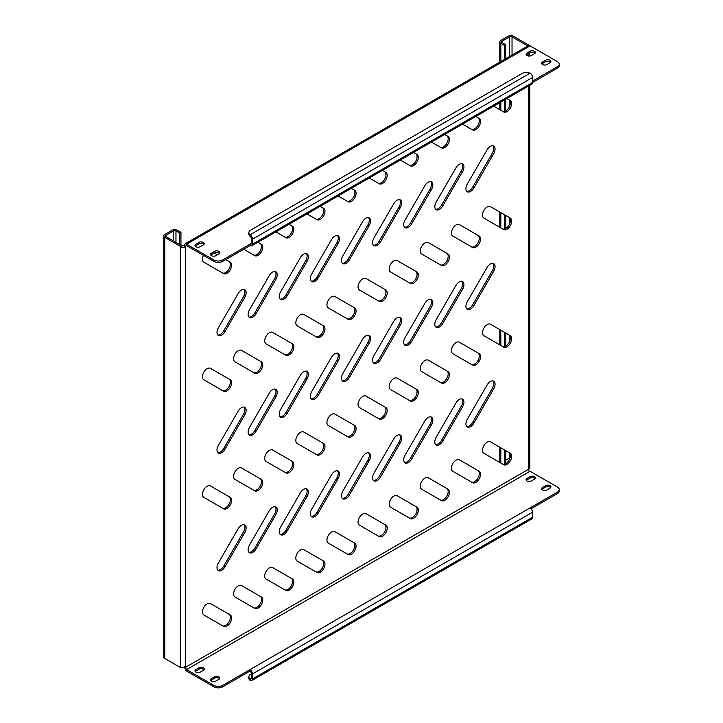 <?xml version="1.0" encoding="UTF-8"?>
<svg xmlns="http://www.w3.org/2000/svg" width="723" height="723" viewBox="0 0 723 723"><rect width="100%" height="100%" fill="white"/><g stroke="black" fill="none" stroke-linecap="round" stroke-linejoin="round"><path stroke-width="1.08" d="M459.277 281.898A6.597 3.814 120 0 0 455.969 285.377L436.168 319.683A6.597 3.814 120 0 0 436.168 327.302A6.597 3.814 120 0 0 442.774 323.488L462.575 289.191A6.597 3.814 120 0 0 462.575 281.572A6.597 3.814 120 0 0 459.277 281.898M490.393 381.527A6.597 3.814 120 0 0 487.094 385.007L467.284 419.313A6.597 3.814 120 0 0 467.284 426.932A6.597 3.814 120 0 0 473.89 423.118L493.692 388.82A6.597 3.814 120 0 0 493.692 381.202A6.597 3.814 120 0 0 490.393 381.527M456.077 460.135A6.597 3.814 120 0 0 451.767 465.946A6.597 3.814 120 0 0 452.779 471.242L472.58 482.675A6.597 3.814 120 0 0 479.177 478.861A6.597 3.814 120 0 0 479.177 471.242L459.376 459.81A6.597 3.814 120 0 0 456.077 460.135M487.194 442.169A6.597 3.814 120 0 0 482.883 447.989A6.597 3.814 120 0 0 483.895 453.276L503.696 464.708A6.597 3.814 120 0 0 510.293 460.894A6.597 3.814 120 0 0 510.293 453.276L490.492 441.843A6.597 3.814 120 0 0 487.194 442.169M526.968 55.554A3.082 1.78 0 0 0 531.324 55.554L534.433 53.755A3.082 1.78 0 0 0 535.336 52.499A3.082 1.78 0 0 0 533.429 50.854A3.082 1.78 0 0 0 530.076 51.243L526.968 53.041A3.082 1.78 0 0 0 526.064 54.297A3.082 1.78 0 0 0 526.968 55.554M211.441 255.68A3.082 1.78 0 0 0 215.797 255.68L218.906 253.89A3.082 1.78 0 0 0 219.81 252.625A3.082 1.78 0 0 0 217.912 250.989A3.082 1.78 0 0 0 214.55 251.369L211.441 253.167A3.082 1.78 0 0 0 210.538 254.424A3.082 1.78 0 0 0 211.441 255.68M195.888 246.697A3.082 1.78 0 0 0 200.244 246.697L203.353 244.907A3.082 1.78 0 0 0 204.257 243.642A3.082 1.78 0 0 0 202.35 242.006A3.082 1.78 0 0 0 198.997 242.386L195.888 244.184A3.082 1.78 0 0 0 194.984 245.44A3.082 1.78 0 0 0 195.888 246.697M542.521 64.537A3.082 1.78 0 0 0 546.877 64.537L549.995 62.738A3.082 1.78 0 0 0 550.89 61.482A3.082 1.78 0 0 0 548.992 59.837A3.082 1.78 0 0 0 545.639 60.226L542.521 62.015A3.082 1.78 0 0 0 541.617 63.281A3.082 1.78 0 0 0 542.521 64.537M526.968 480.967A3.082 1.78 0 0 0 531.324 480.967L534.433 479.177A3.082 1.78 0 0 0 535.336 477.912A3.082 1.78 0 0 0 533.429 476.276A3.082 1.78 0 0 0 530.076 476.656L526.968 478.454A3.082 1.78 0 0 0 526.064 479.71A3.082 1.78 0 0 0 526.968 480.967M211.441 681.102A3.082 1.78 0 0 0 215.797 681.102L218.906 679.304A3.082 1.78 0 0 0 219.81 678.047A3.082 1.78 0 0 0 217.912 676.403A3.082 1.78 0 0 0 214.55 676.791L211.441 678.59A3.082 1.78 0 0 0 210.538 679.846A3.082 1.78 0 0 0 211.441 681.102M195.888 672.119A3.082 1.78 0 0 0 200.244 672.119L203.353 670.32A3.082 1.78 0 0 0 204.257 669.064A3.082 1.78 0 0 0 202.35 667.419A3.082 1.78 0 0 0 198.997 667.808L195.888 669.606A3.082 1.78 0 0 0 194.984 670.863A3.082 1.78 0 0 0 195.888 672.119M542.521 489.95A3.082 1.78 0 0 0 546.877 489.95L549.995 488.161A3.082 1.78 0 0 0 550.89 486.895A3.082 1.78 0 0 0 548.992 485.26A3.082 1.78 0 0 0 545.639 485.639L542.521 487.438A3.082 1.78 0 0 0 541.617 488.694A3.082 1.78 0 0 0 542.521 489.95M424.961 478.102A6.597 3.814 120 0 0 420.65 483.913A6.597 3.814 120 0 0 421.663 489.209L441.464 500.641A6.597 3.814 120 0 0 448.061 496.828A6.597 3.814 120 0 0 448.061 489.209L428.26 477.776A6.597 3.814 120 0 0 424.961 478.102M393.845 496.068A6.597 3.814 120 0 0 389.525 501.879A6.597 3.814 120 0 0 390.537 507.166L410.348 518.608A6.597 3.814 120 0 0 416.945 514.794A6.597 3.814 120 0 0 416.945 507.166L397.144 495.734A6.597 3.814 120 0 0 393.845 496.068M362.729 514.026A6.597 3.814 120 0 0 358.409 519.846A6.597 3.814 120 0 0 359.421 525.133L379.232 536.565A6.597 3.814 120 0 0 385.829 532.761A6.597 3.814 120 0 0 385.829 525.133L366.028 513.701A6.597 3.814 120 0 0 362.729 514.026M331.613 531.992A6.597 3.814 120 0 0 327.293 537.813A6.597 3.814 120 0 0 328.305 543.1L348.106 554.532A6.597 3.814 120 0 0 354.713 550.718A6.597 3.814 120 0 0 354.713 543.1L334.912 531.667A6.597 3.814 120 0 0 331.613 531.992M300.488 549.959A6.597 3.814 120 0 0 296.177 555.779A6.597 3.814 120 0 0 297.189 561.066L316.99 572.499A6.597 3.814 120 0 0 323.597 568.685A6.597 3.814 120 0 0 323.597 561.066L303.796 549.634A6.597 3.814 120 0 0 300.488 549.959M269.372 567.926A6.597 3.814 120 0 0 265.061 573.737A6.597 3.814 120 0 0 266.073 579.033L285.874 590.465A6.597 3.814 120 0 0 292.481 586.651A6.597 3.814 120 0 0 292.481 579.033L272.679 567.6A6.597 3.814 120 0 0 269.372 567.926M238.256 585.892A6.597 3.814 120 0 0 233.945 591.703A6.597 3.814 120 0 0 234.957 596.999L254.758 608.432A6.597 3.814 120 0 0 261.365 604.618A6.597 3.814 120 0 0 261.365 596.999L241.563 585.567A6.597 3.814 120 0 0 238.256 585.892M207.139 603.859A6.597 3.814 120 0 0 202.829 609.67A6.597 3.814 120 0 0 203.841 614.957L223.642 626.398A6.597 3.814 120 0 0 230.248 622.584A6.597 3.814 120 0 0 230.248 614.957L210.438 603.524A6.597 3.814 120 0 0 207.139 603.859M487.194 324.573A6.597 3.814 120 0 0 482.883 330.393A6.597 3.814 120 0 0 483.895 335.68L503.696 347.112A6.597 3.814 120 0 0 510.293 343.308A6.597 3.814 120 0 0 510.293 335.68L490.492 324.247A6.597 3.814 120 0 0 487.194 324.573M456.077 342.539A6.597 3.814 120 0 0 451.767 348.359A6.597 3.814 120 0 0 452.779 353.646L472.58 365.079A6.597 3.814 120 0 0 479.177 361.265A6.597 3.814 120 0 0 479.177 353.646L459.376 342.214A6.597 3.814 120 0 0 456.077 342.539M424.961 360.506A6.597 3.814 120 0 0 420.65 366.326A6.597 3.814 120 0 0 421.663 371.613L441.464 383.045A6.597 3.814 120 0 0 448.061 379.232A6.597 3.814 120 0 0 448.061 371.613L428.26 360.181A6.597 3.814 120 0 0 424.961 360.506M393.845 378.472A6.597 3.814 120 0 0 389.525 384.284A6.597 3.814 120 0 0 390.537 389.58L410.348 401.012A6.597 3.814 120 0 0 416.945 397.198A6.597 3.814 120 0 0 416.945 389.58L397.144 378.147A6.597 3.814 120 0 0 393.845 378.472M362.729 396.439A6.597 3.814 120 0 0 358.409 402.25A6.597 3.814 120 0 0 359.421 407.537L379.232 418.979A6.597 3.814 120 0 0 385.829 415.165A6.597 3.814 120 0 0 385.829 407.546L366.028 396.105A6.597 3.814 120 0 0 362.729 396.439M331.613 414.396A6.597 3.814 120 0 0 327.293 420.217A6.597 3.814 120 0 0 328.305 425.504L348.106 436.936A6.597 3.814 120 0 0 354.713 433.131A6.597 3.814 120 0 0 354.713 425.504L334.912 414.071A6.597 3.814 120 0 0 331.613 414.396M300.488 432.363A6.597 3.814 120 0 0 296.177 438.183A6.597 3.814 120 0 0 297.189 443.47L316.99 454.903A6.597 3.814 120 0 0 323.597 451.098A6.597 3.814 120 0 0 323.597 443.47L303.796 432.038A6.597 3.814 120 0 0 300.488 432.363M269.372 450.33A6.597 3.814 120 0 0 265.061 456.15A6.597 3.814 120 0 0 266.073 461.437L285.874 472.869A6.597 3.814 120 0 0 292.481 469.055A6.597 3.814 120 0 0 292.481 461.437L272.679 450.004A6.597 3.814 120 0 0 269.372 450.33M238.256 468.296A6.597 3.814 120 0 0 233.945 474.116A6.597 3.814 120 0 0 234.957 479.403L254.758 490.836A6.597 3.814 120 0 0 261.365 487.022A6.597 3.814 120 0 0 261.365 479.403L241.563 467.971A6.597 3.814 120 0 0 238.256 468.296M207.139 486.263A6.597 3.814 120 0 0 202.829 492.074A6.597 3.814 120 0 0 203.841 497.37L223.642 508.802A6.597 3.814 120 0 0 230.248 504.988A6.597 3.814 120 0 0 230.248 497.37L210.438 485.937A6.597 3.814 120 0 0 207.139 486.263M487.194 206.986A6.597 3.814 120 0 0 482.883 212.797A6.597 3.814 120 0 0 483.895 218.084L503.696 229.525A6.597 3.814 120 0 0 510.293 225.712A6.597 3.814 120 0 0 510.293 218.084L490.492 206.651A6.597 3.814 120 0 0 487.194 206.986M456.077 224.943A6.597 3.814 120 0 0 451.767 230.764A6.597 3.814 120 0 0 452.779 236.05L472.58 247.483A6.597 3.814 120 0 0 479.177 243.678A6.597 3.814 120 0 0 479.177 236.05L459.376 224.618A6.597 3.814 120 0 0 456.077 224.943M424.961 242.91A6.597 3.814 120 0 0 420.65 248.73A6.597 3.814 120 0 0 421.663 254.017L441.464 265.449A6.597 3.814 120 0 0 448.061 261.636A6.597 3.814 120 0 0 448.061 254.017L428.26 242.585A6.597 3.814 120 0 0 424.961 242.91M393.845 260.876A6.597 3.814 120 0 0 389.525 266.697A6.597 3.814 120 0 0 390.537 271.984L410.348 283.416A6.597 3.814 120 0 0 416.945 279.602A6.597 3.814 120 0 0 416.945 271.984L397.144 260.551A6.597 3.814 120 0 0 393.845 260.876M362.729 278.843A6.597 3.814 120 0 0 358.409 284.654A6.597 3.814 120 0 0 359.421 289.95L379.232 301.383A6.597 3.814 120 0 0 385.829 297.569A6.597 3.814 120 0 0 385.829 289.95L366.028 278.518A6.597 3.814 120 0 0 362.729 278.843M331.613 296.81A6.597 3.814 120 0 0 327.293 302.621A6.597 3.814 120 0 0 328.305 307.917L348.106 319.349A6.597 3.814 120 0 0 354.713 315.535A6.597 3.814 120 0 0 354.713 307.917L334.912 296.484A6.597 3.814 120 0 0 331.613 296.81M300.488 314.776A6.597 3.814 120 0 0 296.177 320.587A6.597 3.814 120 0 0 297.189 325.874L316.99 337.316A6.597 3.814 120 0 0 323.597 333.502A6.597 3.814 120 0 0 323.597 325.874L303.796 314.442A6.597 3.814 120 0 0 300.488 314.776M269.372 332.734A6.597 3.814 120 0 0 265.061 338.554A6.597 3.814 120 0 0 266.073 343.841L285.874 355.273A6.597 3.814 120 0 0 292.481 351.468A6.597 3.814 120 0 0 292.481 343.841L272.679 332.408A6.597 3.814 120 0 0 269.372 332.734M238.256 350.7A6.597 3.814 120 0 0 233.945 356.52A6.597 3.814 120 0 0 234.957 361.807L254.758 373.24A6.597 3.814 120 0 0 261.365 369.426A6.597 3.814 120 0 0 261.365 361.807L241.563 350.375A6.597 3.814 120 0 0 238.256 350.7M207.139 368.667A6.597 3.814 120 0 0 202.829 374.487A6.597 3.814 120 0 0 203.841 379.774L223.642 391.206A6.597 3.814 120 0 0 230.248 387.392A6.597 3.814 120 0 0 230.248 379.774L210.438 368.341A6.597 3.814 120 0 0 207.139 368.667M203.416 255.364A6.597 3.814 120 0 0 203.841 262.178L223.642 273.61A6.597 3.814 120 0 0 230.248 269.806A6.597 3.814 120 0 0 230.248 262.178L225.793 259.611M428.161 299.864A6.597 3.814 120 0 0 424.853 303.344L405.052 337.641A6.597 3.814 120 0 0 405.052 345.269A6.597 3.814 120 0 0 411.658 341.455L431.459 307.158A6.597 3.814 120 0 0 431.459 299.539A6.597 3.814 120 0 0 428.161 299.864M397.044 317.831A6.597 3.814 120 0 0 393.737 321.31L373.936 355.608A6.597 3.814 120 0 0 373.936 363.235A6.597 3.814 120 0 0 380.542 359.421L400.343 325.124A6.597 3.814 120 0 0 400.343 317.496A6.597 3.814 120 0 0 397.044 317.831M365.919 335.788A6.597 3.814 120 0 0 362.621 339.277L342.819 373.574A6.597 3.814 120 0 0 342.819 381.193A6.597 3.814 120 0 0 349.426 377.388L369.227 343.091A6.597 3.814 120 0 0 369.227 335.463A6.597 3.814 120 0 0 365.919 335.788M334.803 353.755A6.597 3.814 120 0 0 331.505 357.243L311.703 391.541A6.597 3.814 120 0 0 311.703 399.159A6.597 3.814 120 0 0 318.301 395.354L338.111 361.048A6.597 3.814 120 0 0 338.111 353.43A6.597 3.814 120 0 0 334.803 353.755M303.687 371.721A6.597 3.814 120 0 0 300.388 375.21L280.587 409.507A6.597 3.814 120 0 0 280.587 417.126A6.597 3.814 120 0 0 287.185 413.312L306.995 379.015A6.597 3.814 120 0 0 306.995 371.396A6.597 3.814 120 0 0 303.687 371.721M272.571 389.688A6.597 3.814 120 0 0 269.272 393.167L249.471 427.474A6.597 3.814 120 0 0 249.471 435.092A6.597 3.814 120 0 0 256.069 431.279L275.87 396.981A6.597 3.814 120 0 0 275.87 389.363A6.597 3.814 120 0 0 272.571 389.688M459.277 399.494A6.597 3.814 120 0 0 455.969 402.973L436.168 437.27A6.597 3.814 120 0 0 436.168 444.898A6.597 3.814 120 0 0 442.774 441.084L462.575 406.787A6.597 3.814 120 0 0 462.575 399.159A6.597 3.814 120 0 0 459.277 399.494M428.161 417.451A6.597 3.814 120 0 0 424.853 420.94L405.052 455.237A6.597 3.814 120 0 0 405.052 462.865A6.597 3.814 120 0 0 411.658 459.051L431.459 424.753A6.597 3.814 120 0 0 431.459 417.126A6.597 3.814 120 0 0 428.161 417.451M397.044 435.418A6.597 3.814 120 0 0 393.737 438.906L373.936 473.204A6.597 3.814 120 0 0 373.936 480.822A6.597 3.814 120 0 0 380.542 477.017L400.343 442.72A6.597 3.814 120 0 0 400.343 435.092A6.597 3.814 120 0 0 397.044 435.418M365.919 453.384A6.597 3.814 120 0 0 362.621 456.873L342.819 491.17A6.597 3.814 120 0 0 342.819 498.789A6.597 3.814 120 0 0 349.426 494.984L369.227 460.678A6.597 3.814 120 0 0 369.227 453.059A6.597 3.814 120 0 0 365.919 453.384M334.803 471.351A6.597 3.814 120 0 0 331.505 474.839L311.703 509.137A6.597 3.814 120 0 0 311.703 516.755A6.597 3.814 120 0 0 318.301 512.941L338.111 478.644A6.597 3.814 120 0 0 338.111 471.025A6.597 3.814 120 0 0 334.803 471.351M303.687 489.317A6.597 3.814 120 0 0 300.388 492.797L280.587 527.103A6.597 3.814 120 0 0 280.587 534.722A6.597 3.814 120 0 0 287.185 530.908L306.995 496.611A6.597 3.814 120 0 0 306.995 488.992A6.597 3.814 120 0 0 303.687 489.317M272.571 507.284A6.597 3.814 120 0 0 269.272 510.763L249.471 545.061A6.597 3.814 120 0 0 249.471 552.688A6.597 3.814 120 0 0 256.069 548.874L275.87 514.577A6.597 3.814 120 0 0 275.87 506.95A6.597 3.814 120 0 0 272.571 507.284M241.455 525.241A6.597 3.814 120 0 0 238.156 528.73L218.355 563.027A6.597 3.814 120 0 0 218.355 570.655A6.597 3.814 120 0 0 224.952 566.841L244.754 532.544A6.597 3.814 120 0 0 244.754 524.916A6.597 3.814 120 0 0 241.455 525.241M490.393 263.931A6.597 3.814 120 0 0 487.094 267.42L467.284 301.717A6.597 3.814 120 0 0 467.284 309.336A6.597 3.814 120 0 0 473.89 305.522L493.692 271.224A6.597 3.814 120 0 0 493.692 263.606A6.597 3.814 120 0 0 490.393 263.931M241.455 407.655A6.597 3.814 120 0 0 238.156 411.134L218.355 445.431A6.597 3.814 120 0 0 218.355 453.059A6.597 3.814 120 0 0 224.952 449.245L244.754 414.948A6.597 3.814 120 0 0 244.754 407.329A6.597 3.814 120 0 0 241.455 407.655M490.393 146.335A6.597 3.814 120 0 0 487.094 149.824L467.284 184.121A6.597 3.814 120 0 0 467.284 191.74A6.597 3.814 120 0 0 473.89 187.935L493.692 153.638A6.597 3.814 120 0 0 493.692 146.01A6.597 3.814 120 0 0 490.393 146.335M459.277 164.302A6.597 3.814 120 0 0 455.969 167.79L436.168 202.088A6.597 3.814 120 0 0 436.168 209.706A6.597 3.814 120 0 0 442.774 205.901L462.575 171.595A6.597 3.814 120 0 0 462.575 163.976A6.597 3.814 120 0 0 459.277 164.302M428.161 182.268A6.597 3.814 120 0 0 424.853 185.757L405.052 220.054A6.597 3.814 120 0 0 405.052 227.673A6.597 3.814 120 0 0 411.658 223.859L431.459 189.562A6.597 3.814 120 0 0 431.459 181.943A6.597 3.814 120 0 0 428.161 182.268M397.044 200.235A6.597 3.814 120 0 0 393.737 203.714L373.936 238.021A6.597 3.814 120 0 0 373.936 245.639A6.597 3.814 120 0 0 380.542 241.825L400.343 207.528A6.597 3.814 120 0 0 400.343 199.91A6.597 3.814 120 0 0 397.044 200.235M365.919 218.201A6.597 3.814 120 0 0 362.621 221.681L342.819 255.978A6.597 3.814 120 0 0 342.819 263.606A6.597 3.814 120 0 0 349.426 259.792L369.227 225.495A6.597 3.814 120 0 0 369.227 217.867A6.597 3.814 120 0 0 365.919 218.201M334.803 236.159A6.597 3.814 120 0 0 331.505 239.647L311.703 273.945A6.597 3.814 120 0 0 311.703 281.572A6.597 3.814 120 0 0 318.301 277.759L338.111 243.461A6.597 3.814 120 0 0 338.111 235.834A6.597 3.814 120 0 0 334.803 236.159M303.687 254.125A6.597 3.814 120 0 0 300.388 257.614L280.587 291.911A6.597 3.814 120 0 0 280.587 299.53A6.597 3.814 120 0 0 287.185 295.725L306.995 261.428A6.597 3.814 120 0 0 306.995 253.8A6.597 3.814 120 0 0 303.687 254.125M272.571 272.092A6.597 3.814 120 0 0 269.272 275.58L249.471 309.878A6.597 3.814 120 0 0 249.471 317.496A6.597 3.814 120 0 0 256.069 313.692L275.87 279.385A6.597 3.814 120 0 0 275.87 271.767A6.597 3.814 120 0 0 272.571 272.092M241.455 290.059A6.597 3.814 120 0 0 238.156 293.547L218.355 327.844A6.597 3.814 120 0 0 218.355 335.463A6.597 3.814 120 0 0 224.952 331.649L244.754 297.352A6.597 3.814 120 0 0 244.754 289.733A6.597 3.814 120 0 0 241.455 290.059M217.795 335.002A6.597 3.814 120 0 0 223.714 330.935L243.515 296.638A6.597 3.814 120 0 0 244.076 289.471M248.911 317.036A6.597 3.814 120 0 0 254.83 312.969L274.632 278.671A6.597 3.814 120 0 0 275.192 271.514M280.027 299.069A6.597 3.814 120 0 0 285.947 295.002L305.748 260.705A6.597 3.814 120 0 0 306.308 253.547M311.143 281.102A6.597 3.814 120 0 0 317.063 277.036L336.864 242.738A6.597 3.814 120 0 0 337.424 235.581M342.259 263.145A6.597 3.814 120 0 0 348.179 259.078L367.98 224.772A6.597 3.814 120 0 0 368.54 217.614M373.375 245.178A6.597 3.814 120 0 0 379.295 241.111L399.096 206.814A6.597 3.814 120 0 0 399.656 199.647M404.491 227.212A6.597 3.814 120 0 0 410.411 223.145L430.212 188.848A6.597 3.814 120 0 0 430.772 181.681M435.608 209.245A6.597 3.814 120 0 0 441.527 205.178L461.328 170.881A6.597 3.814 120 0 0 461.889 163.723M466.724 191.279A6.597 3.814 120 0 0 472.643 187.212L492.444 152.915A6.597 3.814 120 0 0 493.014 145.757M217.795 452.598A6.597 3.814 120 0 0 223.714 448.531L243.515 414.225A6.597 3.814 120 0 0 244.076 407.067M466.724 308.875A6.597 3.814 120 0 0 472.643 304.808L492.444 270.51A6.597 3.814 120 0 0 493.014 263.344M217.795 570.185A6.597 3.814 120 0 0 223.714 566.118L243.515 531.821A6.597 3.814 120 0 0 244.076 524.663M248.911 552.227A6.597 3.814 120 0 0 254.83 548.161L274.632 513.854A6.597 3.814 120 0 0 275.192 506.696M280.027 534.261A6.597 3.814 120 0 0 285.947 530.194L305.748 495.897A6.597 3.814 120 0 0 306.308 488.73M311.143 516.294A6.597 3.814 120 0 0 317.063 512.227L336.864 477.93A6.597 3.814 120 0 0 337.424 470.763M342.259 498.328A6.597 3.814 120 0 0 348.179 494.261L367.98 459.964A6.597 3.814 120 0 0 368.54 452.806M373.375 480.361A6.597 3.814 120 0 0 379.295 476.294L399.096 441.997A6.597 3.814 120 0 0 399.656 434.839M404.491 462.395A6.597 3.814 120 0 0 410.411 458.328L430.212 424.03A6.597 3.814 120 0 0 430.772 416.873M435.608 444.437A6.597 3.814 120 0 0 441.527 440.37L461.328 406.064A6.597 3.814 120 0 0 461.889 398.906M248.911 434.631A6.597 3.814 120 0 0 254.83 430.565L274.632 396.267A6.597 3.814 120 0 0 275.192 389.101M280.027 416.665A6.597 3.814 120 0 0 285.947 412.598L305.748 378.301A6.597 3.814 120 0 0 306.308 371.134M311.143 398.698A6.597 3.814 120 0 0 317.063 394.631L336.864 360.334A6.597 3.814 120 0 0 337.424 353.176M342.259 380.732A6.597 3.814 120 0 0 348.179 376.665L367.98 342.368A6.597 3.814 120 0 0 368.54 335.21M373.375 362.774A6.597 3.814 120 0 0 379.295 358.698L399.096 324.401A6.597 3.814 120 0 0 399.656 317.243M404.491 344.808A6.597 3.814 120 0 0 410.411 340.741L430.212 306.435A6.597 3.814 120 0 0 430.772 299.277M217.397 254.758L214.288 252.969M222.404 272.896A6.597 3.814 120 0 0 229.001 269.073A6.597 3.814 120 0 0 229.001 261.464L230.248 262.178L229.001 261.464M253.52 254.93A6.597 3.814 120 0 0 260.117 251.107A6.597 3.814 120 0 0 260.117 243.497L257.948 242.241M243.714 249.272L254.758 255.644A6.597 3.814 120 0 0 261.365 251.839A6.597 3.814 120 0 0 261.365 244.211L260.117 243.497M284.636 236.972A6.597 3.814 120 0 0 291.233 233.149A6.597 3.814 120 0 0 291.233 225.531L289.064 224.275M275.861 231.902L285.874 237.686A6.597 3.814 120 0 0 292.481 233.872A6.597 3.814 120 0 0 292.481 226.254L291.233 225.531M315.761 219.006A6.597 3.814 120 0 0 322.35 215.183A6.597 3.814 120 0 0 322.35 207.564L320.181 206.308M306.977 213.936L316.99 219.72A6.597 3.814 120 0 0 323.597 215.906A6.597 3.814 120 0 0 323.597 208.287L322.35 207.564M346.877 201.039A6.597 3.814 120 0 0 353.475 197.216A6.597 3.814 120 0 0 353.466 189.598L351.297 188.351M338.093 195.969L348.106 201.753A6.597 3.814 120 0 0 354.713 197.939A6.597 3.814 120 0 0 354.713 190.321L353.466 189.598M377.993 183.073A6.597 3.814 120 0 0 384.591 179.25A6.597 3.814 120 0 0 384.582 171.64L382.413 170.384M369.209 178.003L379.232 183.787A6.597 3.814 120 0 0 385.829 179.973A6.597 3.814 120 0 0 385.829 172.354L384.582 171.64M409.11 165.106A6.597 3.814 120 0 0 415.707 161.283A6.597 3.814 120 0 0 415.698 153.674L413.529 152.417M400.325 160.036L410.348 165.82A6.597 3.814 120 0 0 416.945 162.015A6.597 3.814 120 0 0 416.945 154.388L415.698 153.674M440.226 147.14A6.597 3.814 120 0 0 446.823 143.317A6.597 3.814 120 0 0 446.814 135.707L444.645 134.451M431.441 142.07L441.464 147.853A6.597 3.814 120 0 0 448.061 144.049A6.597 3.814 120 0 0 448.061 136.421L446.814 135.707M471.342 129.182A6.597 3.814 120 0 0 477.939 125.359A6.597 3.814 120 0 0 477.93 117.741L475.761 116.484M462.557 124.112L472.58 129.896A6.597 3.814 120 0 0 479.177 126.082A6.597 3.814 120 0 0 479.177 118.464L477.93 117.741M502.458 111.215A6.597 3.814 120 0 0 509.055 107.393A6.597 3.814 120 0 0 509.046 99.774L506.877 98.518M493.673 106.145L503.696 111.929A6.597 3.814 120 0 0 510.293 108.116A6.597 3.814 120 0 0 510.293 100.497L509.046 99.774M222.404 390.492A6.597 3.814 120 0 0 229.001 386.669A6.597 3.814 120 0 0 229.001 379.051L230.248 379.774L229.001 379.051M253.52 372.526A6.597 3.814 120 0 0 260.117 368.703A6.597 3.814 120 0 0 260.117 361.093L261.365 361.807L260.117 361.093M284.636 354.559A6.597 3.814 120 0 0 291.233 350.736A6.597 3.814 120 0 0 291.233 343.127L292.481 343.841L291.233 343.127M315.761 336.593A6.597 3.814 120 0 0 322.35 332.779A6.597 3.814 120 0 0 322.35 325.16L323.597 325.874L322.35 325.16M346.877 318.635A6.597 3.814 120 0 0 353.475 314.812A6.597 3.814 120 0 0 353.466 307.194L354.713 307.917L353.466 307.194M377.993 300.669A6.597 3.814 120 0 0 384.591 296.846A6.597 3.814 120 0 0 384.582 289.227L385.829 289.95L384.582 289.227M409.11 282.702A6.597 3.814 120 0 0 415.707 278.879A6.597 3.814 120 0 0 415.698 271.261L416.945 271.984L415.698 271.261M440.226 264.735A6.597 3.814 120 0 0 446.823 260.913A6.597 3.814 120 0 0 446.814 253.303L448.061 254.017L446.814 253.303M471.342 246.769A6.597 3.814 120 0 0 477.939 242.946A6.597 3.814 120 0 0 477.93 235.337L479.177 236.05L477.93 235.337M502.458 228.802A6.597 3.814 120 0 0 509.055 224.989A6.597 3.814 120 0 0 509.046 217.37L510.293 218.084L509.046 217.37M222.404 508.088A6.597 3.814 120 0 0 229.001 504.265A6.597 3.814 120 0 0 229.001 496.647L230.248 497.37L229.001 496.647M253.52 490.122A6.597 3.814 120 0 0 260.117 486.299A6.597 3.814 120 0 0 260.117 478.68L261.365 479.403L260.117 478.68M284.636 472.155A6.597 3.814 120 0 0 291.233 468.332A6.597 3.814 120 0 0 291.233 460.723L292.481 461.437L291.233 460.723M315.761 454.189A6.597 3.814 120 0 0 322.35 450.366A6.597 3.814 120 0 0 322.35 442.756L323.597 443.47L322.35 442.756M346.877 436.222A6.597 3.814 120 0 0 353.475 432.399A6.597 3.814 120 0 0 353.466 424.79L354.713 425.504L353.466 424.79M377.993 418.265A6.597 3.814 120 0 0 384.591 414.442A6.597 3.814 120 0 0 384.582 406.823L385.829 407.546L384.582 406.823M409.11 400.298A6.597 3.814 120 0 0 415.707 396.475A6.597 3.814 120 0 0 415.698 388.857L416.945 389.58L415.698 388.857M440.226 382.331A6.597 3.814 120 0 0 446.823 378.509A6.597 3.814 120 0 0 446.814 370.89L448.061 371.613L446.814 370.89M471.342 364.365A6.597 3.814 120 0 0 477.939 360.542A6.597 3.814 120 0 0 477.93 352.932L479.177 353.646L477.93 352.932M502.458 346.398A6.597 3.814 120 0 0 509.055 342.575A6.597 3.814 120 0 0 509.046 334.966L510.293 335.68L509.046 334.966M222.404 625.675A6.597 3.814 120 0 0 229.001 621.861A6.597 3.814 120 0 0 229.001 614.243L230.248 614.957L229.001 614.243M253.52 607.718A6.597 3.814 120 0 0 260.117 603.895A6.597 3.814 120 0 0 260.117 596.276L261.365 596.999L260.117 596.276M284.636 589.751A6.597 3.814 120 0 0 291.233 585.928A6.597 3.814 120 0 0 291.233 578.31L292.481 579.033L291.233 578.31M315.761 571.785A6.597 3.814 120 0 0 322.35 567.962A6.597 3.814 120 0 0 322.35 560.343L323.597 561.066L322.35 560.343M346.877 553.818A6.597 3.814 120 0 0 353.475 549.995A6.597 3.814 120 0 0 353.466 542.386L354.713 543.1L353.466 542.386M377.993 535.851A6.597 3.814 120 0 0 384.591 532.029A6.597 3.814 120 0 0 384.582 524.419L385.829 525.133L384.582 524.419M409.11 517.885A6.597 3.814 120 0 0 415.707 514.071A6.597 3.814 120 0 0 415.698 506.452L416.945 507.166L415.698 506.452M440.226 499.927A6.597 3.814 120 0 0 446.823 496.105A6.597 3.814 120 0 0 446.814 488.486L448.061 489.209L446.814 488.486M435.608 326.841A6.597 3.814 120 0 0 441.527 322.774L461.328 288.477A6.597 3.814 120 0 0 461.889 281.31M466.724 426.471A6.597 3.814 120 0 0 472.643 422.404L492.444 388.106A6.597 3.814 120 0 0 493.014 380.94M471.342 481.961A6.597 3.814 120 0 0 477.939 478.138A6.597 3.814 120 0 0 477.93 470.519L479.177 471.242M502.458 463.994A6.597 3.814 120 0 0 509.055 460.171A6.597 3.814 120 0 0 509.046 452.553L510.293 453.276M180.949 245.26L180.949 232.327L177.216 230.176A3.525 2.033 0 0 0 172.237 230.176L164.763 234.487A3.525 2.033 0 0 0 163.732 235.924A3.525 2.033 0 0 0 164.763 237.361L180.325 246.344A3.525 2.033 0 0 0 180.822 246.579C182.332 248.016 183.823 247.989 185.305 246.507L184.058 245.793A2.639 1.527 120 0 0 184.202 245.54L185.45 246.254L186.317 245.513L186.091 243.967A3.525 2.033 60 0 1 186.552 244.184L213.936 259.991A6.164 3.561 0 0 0 222.648 259.991L250.022 244.184L250.022 245.621A3.525 2.033 -120 0 0 251.785 245.793A3.525 2.033 -120 0 0 252.517 244.184L252.517 239.159A3.525 2.033 -120 0 0 250.646 235.291L250.646 236.837L250.068 236.258A6.164 3.561 180 0 1 248.848 234.125L248.848 232.689A6.164 3.561 0 0 0 250.068 234.821L250.646 235.291M251.27 673.917L250.646 674.279A6.164 3.561 -0 0 0 248.848 676.791A6.164 3.561 -0 0 0 250.068 678.924L250.646 679.114A1.762 1.012 -120 0 0 250.908 679.033A1.762 1.012 -120 0 0 251.27 678.228L251.27 673.194A1.762 1.012 -120 0 0 250.022 671.043L222.648 686.85A6.164 3.561 180 0 1 213.936 686.85L213.936 685.413L186.552 669.606A1.762 1.012 60 0 1 186.317 669.444L185.45 667.365A2.639 1.527 120 0 0 185.377 667.32A2.639 1.527 120 0 0 185.305 667.275L185.305 246.507A2.639 1.527 120 0 0 185.45 246.254L186.552 245.621L213.936 261.428L213.936 259.991M529.245 466.525C530.176 466.498 530.04 467.302 528.829 468.947A2.639 1.527 120 0 0 528.685 469.2C528.079 470.474 528.459 471.107 529.851 471.116A1.762 1.012 -120 0 0 530.076 471.269L557.46 487.076A6.164 3.561 0 0 1 559.268 489.598A6.164 3.561 0 0 1 557.46 492.11L530.076 507.917A3.525 2.033 60 0 1 532.562 512.227L532.562 517.261A3.525 2.033 60 0 1 531.839 518.87L251.785 680.56A3.525 2.033 -120 0 0 252.517 678.942L252.517 673.917A3.525 2.033 -120 0 0 250.022 669.606L222.648 685.413L222.648 686.85M185.585 667.419L180.822 667.691A3.525 2.033 180 0 1 180.325 667.446L164.763 658.463A3.525 2.033 180 0 1 163.732 657.026L163.732 235.924M529.353 45.648L527.799 45.992A1.762 1.012 0 0 0 527.591 45.847L527.591 46.1M529.245 45.422A3.525 2.033 0 0 0 528.829 45.133L513.276 36.15A3.525 2.033 0 0 0 508.296 36.15L500.831 40.461A3.525 2.033 0 0 0 499.792 41.898A3.525 2.033 0 0 0 500.831 43.335L504.564 45.495L505.802 44.772L505.802 58.671M512.029 55.084L512.029 36.873L527.591 45.847M180.822 246.579L181.816 245.739L184.058 245.793M166.01 236.638L166.01 235.201A1.762 1.012 0 0 0 165.495 235.924A1.762 1.012 0 0 0 166.01 236.638L181.572 245.621A1.762 1.012 0 0 0 181.816 245.739M509.543 452.941L509.543 457.975A1.762 1.012 180 0 1 510.086 457.758M512.029 36.873A1.762 1.012 0 0 0 509.543 36.873L509.543 56.521M502.069 41.184A1.762 1.012 0 0 0 501.554 41.898A1.762 1.012 0 0 0 502.069 42.621L502.069 41.184L509.543 36.873M509.543 457.975L505.802 460.135M166.01 235.201L173.484 230.89L173.484 240.949M505.802 99.141L505.802 110.845M505.802 215.499L505.802 228.441M505.802 333.086L505.802 346.037M505.802 450.682L505.802 463.633M504.564 45.495L504.564 59.394M504.564 99.855L504.564 111.387M504.564 214.776L504.564 228.983M504.564 332.372L504.564 346.579M504.564 449.968L504.564 464.175M502.069 42.621L505.802 44.772M179.702 244.546L179.702 233.05L175.969 230.89A1.762 1.012 0 0 0 173.484 230.89M180.949 232.327L179.702 233.05M532.562 81.066L557.46 66.688A6.164 3.561 0 0 0 559.268 64.175A6.164 3.561 0 0 0 557.46 61.663L530.076 45.847A3.525 2.033 -120 0 0 529.616 45.639L527.7 46.037L185.413 243.651L186.127 244.184M184.202 245.54C185.097 243.615 185.721 243.091 186.091 243.967M251.785 245.793L531.839 84.112A3.525 2.033 60 0 0 532.562 82.503L557.46 68.125L557.46 66.688M222.648 259.991L222.648 261.428L250.022 245.621M526.326 55.011A3.082 1.78 180 0 1 526.968 54.478L530.076 52.68A3.082 1.78 180 0 1 535.074 53.213M210.8 255.147A3.082 1.78 180 0 1 211.441 254.604L214.55 252.806A3.082 1.78 180 0 1 219.548 253.348M195.246 246.163A3.082 1.78 180 0 1 195.888 245.621L198.997 243.823A3.082 1.78 180 0 1 203.994 244.365M541.879 63.995A3.082 1.78 180 0 1 542.521 63.461L545.639 61.663A3.082 1.78 180 0 1 550.628 62.196M559.268 64.175L559.268 65.612A6.164 3.561 180 0 1 557.46 68.125M222.648 261.428A6.164 3.561 180 0 1 213.936 261.428M213.936 686.85L186.552 671.043A3.525 2.033 60 0 1 186.091 670.727L186.299 669.561M186.091 670.727L184.202 666.642M250.022 671.043L250.022 669.606L530.076 507.917M559.268 489.598L559.268 491.034A6.164 3.561 180 0 1 557.46 493.547L531.098 508.766M535.074 478.635A3.082 1.78 0 0 0 530.076 478.093L526.968 479.891A3.082 1.78 0 0 0 526.326 480.434M219.548 678.761A3.082 1.78 0 0 0 214.55 678.228L211.441 680.027A3.082 1.78 0 0 0 210.8 680.56M203.994 669.787A3.082 1.78 0 0 0 198.997 669.245L195.888 671.043A3.082 1.78 0 0 0 195.246 671.577M550.628 487.618A3.082 1.78 0 0 0 545.639 487.076L542.521 488.875A3.082 1.78 0 0 0 541.879 489.417M213.936 685.413A6.164 3.561 0 0 0 222.648 685.413M250.022 244.184A1.762 1.012 -120 0 0 250.908 244.275A1.762 1.012 -120 0 0 251.27 243.47L250.022 244.184M250.646 236.837A1.762 1.012 -120 0 1 251.27 238.436L251.27 243.47M252.517 244.184L532.562 82.503L532.562 77.469L252.517 239.159M250.068 234.821L530.031 73.186L530.7 73.61A3.525 2.033 60 0 1 532.562 77.469M248.848 232.689A6.164 3.561 0 0 1 250.646 230.176L521.988 73.52A6.164 3.561 0 0 1 530.031 73.186M250.646 679.114L250.646 680.65A3.525 2.033 -120 0 0 251.785 680.56M250.646 680.65L250.068 680.361A6.164 3.561 180 0 1 248.848 678.228L248.848 676.791M223.714 330.935L224.952 331.649M243.515 296.638L244.754 297.352M254.83 312.969L256.069 313.692M274.632 278.671L275.87 279.385M285.947 295.002L287.185 295.725M305.748 260.705L306.995 261.428M317.063 277.036L318.301 277.759M336.864 242.738L338.111 243.461M348.179 259.078L349.426 259.792M367.98 224.772L369.227 225.495M379.295 241.111L380.542 241.825M399.096 206.814L400.343 207.528M410.411 223.145L411.658 223.859M430.212 188.848L431.459 189.562M441.527 205.178L442.774 205.901M461.328 170.881L462.575 171.595M472.643 187.212L473.89 187.935M492.444 152.915L493.692 153.638M223.714 448.531L224.952 449.245M243.515 414.225L244.754 414.948M472.643 304.808L473.89 305.522M492.444 270.51L493.692 271.224M223.714 566.118L224.952 566.841M243.515 531.821L244.754 532.544M254.83 548.161L256.069 548.874M274.632 513.854L275.87 514.577M285.947 530.194L287.185 530.908M305.748 495.897L306.995 496.611M317.063 512.227L318.301 512.941M336.864 477.93L338.111 478.644M348.179 494.261L349.426 494.984M367.98 459.964L369.227 460.678M379.295 476.294L380.542 477.017M399.096 441.997L400.343 442.72M410.411 458.328L411.658 459.051M430.212 424.03L431.459 424.753M441.527 440.37L442.774 441.084M461.328 406.064L462.575 406.787M254.83 430.565L256.069 431.279M274.632 396.267L275.87 396.981M285.947 412.598L287.185 413.312M305.748 378.301L306.995 379.015M317.063 394.631L318.301 395.354M336.864 360.334L338.111 361.048M348.179 376.665L349.426 377.388M367.98 342.368L369.227 343.091M379.295 358.698L380.542 359.421M399.096 324.401L400.343 325.124M410.411 340.741L411.658 341.455M430.212 306.435L431.459 307.158M528.685 469.2L185.45 667.365M528.829 468.947L528.829 85.847M528.829 56.06L528.829 53.394M180.325 246.344L180.325 667.446M164.763 237.361L164.763 658.463M509.543 100.163L509.543 106.453M509.543 217.75L509.543 224.04M509.543 335.345L509.543 341.636M500.831 43.335L500.831 61.545M500.831 102.015L500.831 110.276M500.831 212.625L500.831 227.862M500.831 330.212L500.831 345.458M500.831 447.808L500.831 463.054M175.969 242.386L175.969 230.89M186.552 244.184L530.076 45.847M186.552 669.606L530.076 471.269M557.46 493.547L557.46 492.11M532.562 512.227L252.517 673.917M252.517 678.942L532.562 517.261M251.27 678.228L250.068 678.924M545.639 487.076L545.639 485.639M542.521 488.875L542.521 487.438M198.997 669.245L198.997 667.808M195.888 671.043L195.888 669.606M214.55 678.228L214.55 676.791M211.441 680.027L211.441 678.59M530.076 478.093L530.076 476.656M526.968 479.891L526.968 478.454M542.521 63.461L542.521 62.015M545.639 61.663L545.639 60.226M198.997 243.823L198.997 242.386M195.888 245.621L195.888 244.184M214.55 252.806L214.55 251.369M211.441 254.604L211.441 253.167M526.968 54.478L526.968 53.041M530.076 52.68L530.076 51.243M472.643 422.404L473.89 423.118M492.444 388.106L493.692 388.82M441.527 322.774L442.774 323.488M461.328 288.477L462.575 289.191M529.86 52.797L529.86 56.023M529.86 85.251L529.86 466.977M499.792 41.898L499.792 62.142M499.792 102.612L499.792 109.679M499.792 212.029L499.792 227.266M499.792 329.616L499.792 344.862M499.792 447.212L499.792 462.458"/></g></svg>
